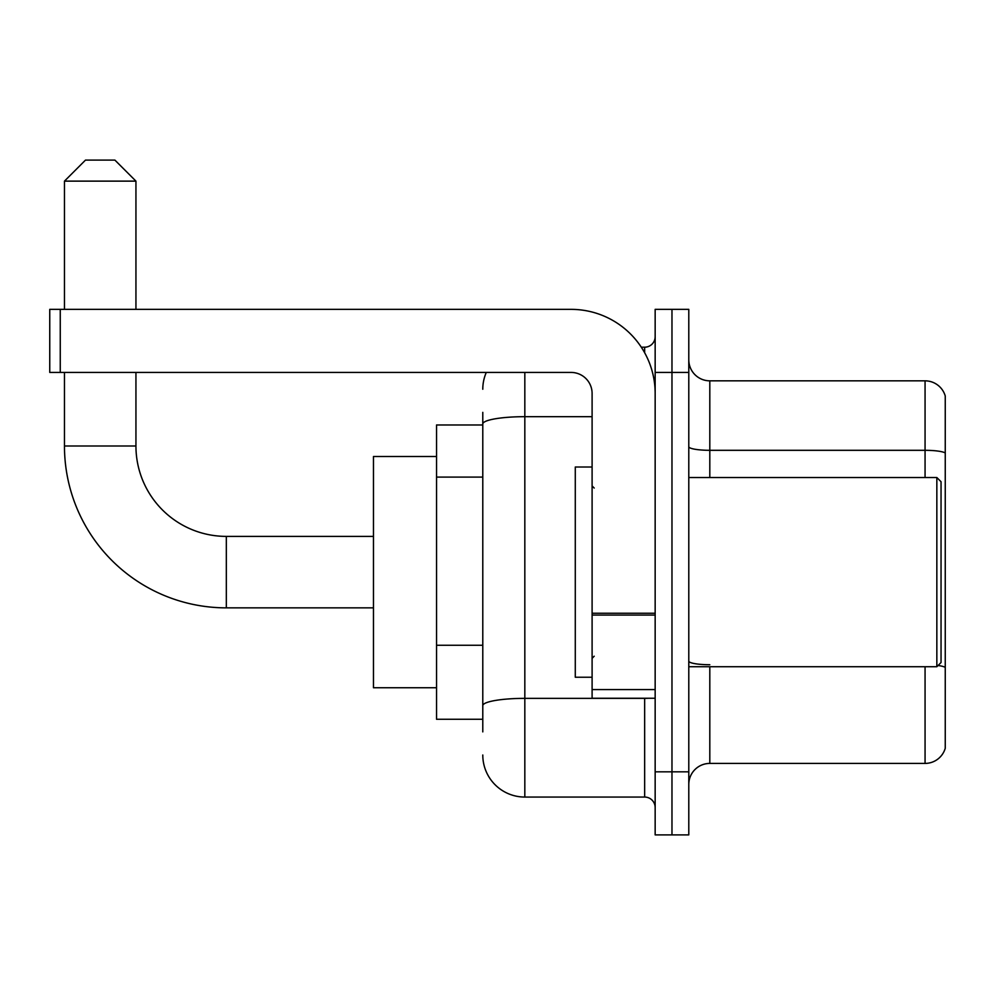<?xml version="1.0" encoding="UTF-8"?>
<svg xmlns="http://www.w3.org/2000/svg" width="995" height="995" viewBox="0 0 995 995"><rect width="100%" height="100%" fill="white"/><g stroke="black" fill="none" stroke-linecap="round" stroke-linejoin="round"><path stroke-width="1.49" d="M482.786 464.478L482.786 412.365L482.786 424.977L436.544 424.977L436.544 719.273L482.786 719.273M482.786 731.885L482.786 412.365M524.825 372.428L524.825 797.057L644.648 797.057A10.51 10.51 0 0 1 655.158 807.567A10.51 10.51 0 0 0 644.648 797.057L644.648 698.254M655.158 771.821L655.158 834.892L671.973 834.892L671.973 771.821L671.973 834.892L688.789 834.892L688.789 771.821L671.973 771.821L671.973 372.428L671.973 771.821L655.158 771.821L655.158 372.428L671.973 372.428L671.973 309.358L671.973 372.428L688.789 372.428L688.789 771.821M688.789 372.428L688.789 309.358L655.158 309.358L655.158 372.428M641.302 347.193L644.648 347.193A10.51 10.51 0 0 0 655.158 336.683M482.786 712.967L482.786 657.869M482.786 389.244A42.039 42.039 0 0 1 486.294 372.428M524.825 797.057A42.039 42.039 0 0 1 482.786 755.006M688.789 784.433A21.019 21.019 0 0 1 709.808 763.414L925.064 763.414L925.064 666.725M945.25 395.973A21.019 21.019 0 0 0 925.064 380.836A21.019 21.019 0 0 1 945.25 395.973L945.25 748.277A21.019 21.019 0 0 1 925.064 763.414M945.25 452.949A21.019 3.644 180 0 0 925.064 450.312L925.064 380.836L709.808 380.836A21.019 21.019 0 0 1 688.789 359.817A21.019 21.019 0 0 0 709.808 380.836L709.808 477.525M373.473 607.858L226.325 607.858A161.862 161.862 0 0 1 64.464 445.996L64.464 372.428M226.325 607.858L226.325 536.392A90.396 90.396 0 0 1 135.942 445.996L135.942 372.428M85.483 160.108L114.91 160.108L135.942 181.127L64.464 181.127L85.483 160.108M135.942 309.358L135.942 181.127M64.464 309.358L64.464 181.127M436.544 456.506L373.473 456.506L373.473 687.744L436.544 687.744M655.158 698.254L592.1 698.254L592.1 613.243L655.158 613.243L655.158 393.448A84.09 84.09 0 0 0 571.068 309.358L60.26 309.358L60.26 372.428L571.068 372.428A21.019 21.019 0 0 1 592.1 393.448L592.1 613.243M60.26 372.428L49.75 372.428L49.75 309.358L60.26 309.358M936.842 477.525L941.046 481.729L941.046 662.521L936.842 666.725L936.842 477.525L688.789 477.525M592.1 467.016L575.284 467.016L575.284 677.234L592.1 677.234M482.786 477.09L436.544 477.09M482.786 645.257L436.544 645.257M648.305 698.254A10.51 1.828 0 0 1 644.648 698.366L524.825 698.366A42.039 7.301 180 0 0 482.786 705.666M482.786 423.982A42.039 7.301 180 0 1 524.825 416.681L592.1 416.681M644.648 352.74L644.648 347.193M709.808 666.725L709.808 763.414M925.064 477.525L925.064 450.312L709.808 450.312A21.019 3.644 -0 0 1 688.789 446.668M945.25 667.359A21.019 3.644 180 0 0 938.049 665.506M709.808 664.735A21.019 3.644 0 0 1 688.789 661.078M64.464 445.996L135.942 445.996M655.158 615.072L592.1 615.072M592.1 689.572L655.158 689.572M373.473 536.392L226.325 536.392M688.789 666.725L936.842 666.725M594.202 488.035L592.1 485.933M594.202 656.215L592.1 658.317"/></g></svg>
